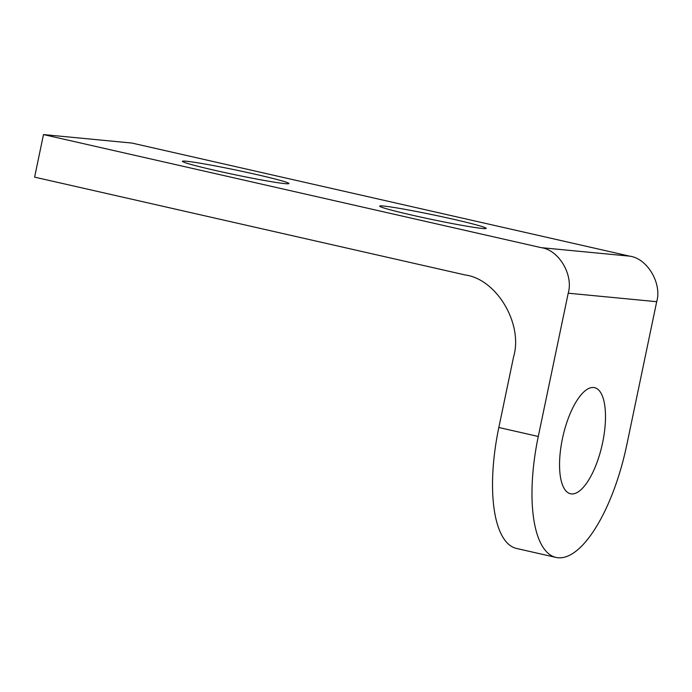 <?xml version="1.0" encoding="UTF-8"?>
<svg xmlns="http://www.w3.org/2000/svg" width="692" height="692" viewBox="0 0 692 692"><rect width="100%" height="100%" fill="white"/><g stroke="black" fill="none" stroke-linecap="round" stroke-linejoin="round"><path stroke-width="1.04" d="M43.492 134.577L131.982 143.071L629.685 256.152C647.314 258.41 662.132 283.426 656.699 301.695L568.21 293.2C573.642 274.932 558.825 249.916 541.196 247.658L43.492 134.577L34.6 177.135L464.963 274.914C496.648 278.962 523.377 323.977 513.576 356.89L498.828 427.5A119.69 44.132 102.8 0 0 516.552 548.462L556.005 557.423A119.69 44.132 102.8 0 0 626.77 444.956L656.699 301.695M568.21 293.2L538.281 436.462A119.69 44.132 102.8 0 0 556.005 557.423M562.414 438.78A54.4 20.059 102.8 0 0 570.467 493.759A54.4 20.059 102.8 0 0 602.083 445.155A54.4 20.059 102.8 0 0 594.575 387.658A54.4 20.059 102.8 0 0 562.414 438.78M186.364 161.227A54.4 2.396 11.8 0 0 182.42 161.305A54.4 2.396 11.8 0 0 235.185 174.773A54.4 2.396 11.8 0 0 288.927 183.562A54.4 2.396 11.8 0 0 246.162 172.221A54.4 2.396 11.8 0 0 186.364 161.227M383.61 206.043A54.4 2.396 11.8 0 0 379.674 206.121A54.4 2.396 11.8 0 0 432.439 219.589A54.4 2.396 11.8 0 0 486.182 228.377A54.4 2.396 11.8 0 0 443.408 217.037A54.4 2.396 11.8 0 0 383.61 206.043M541.196 247.658L629.685 256.152M498.828 427.5L538.281 436.462"/></g></svg>
